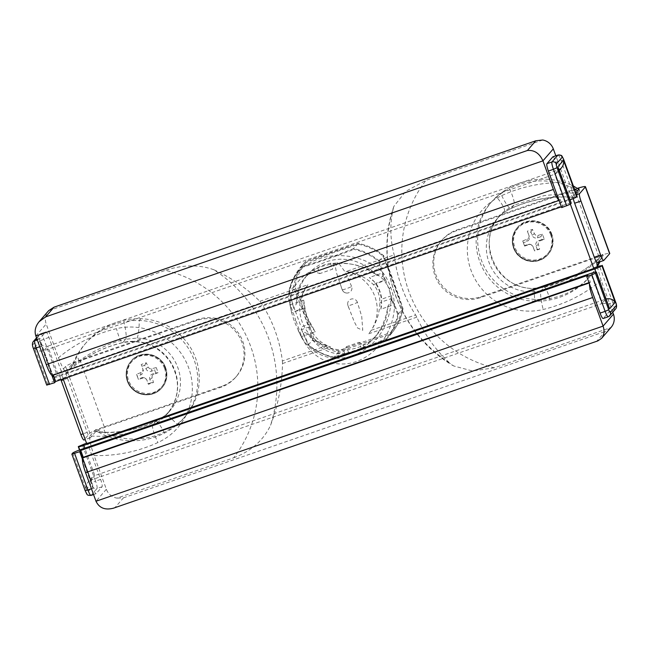 <?xml version="1.0" encoding="UTF-8"?>
<svg xmlns="http://www.w3.org/2000/svg" width="649" height="649" viewBox="0 0 649 649"><rect width="100%" height="100%" fill="white"/><g stroke="black" fill="none" stroke-linecap="round" stroke-linejoin="round"><path stroke-width="0.49" stroke-dasharray="3.25 2.43" d="M302.799 308.956C300.609 300.081 302.32 292.001 307.934 284.708L305.647 287.921A39.07 38.332 -139.1 0 0 326.666 345.674L330.584 346.947C321.133 343.694 314.051 337.018 309.338 326.934L305.452 317.75L302.799 308.956L291.652 312.802L294.378 321.571L301.266 336.88C305.054 343.216 309.922 348.27 315.868 352.034L330.584 346.947M346.104 271.525C356.982 273.124 366.077 277.472 373.362 284.587C377.653 289.308 379.835 295.303 379.908 302.564C379.519 314.408 375.803 324.816 368.754 333.764L371.293 330.26A39.07 38.332 -139.1 0 0 350.273 272.507L346.104 271.525L360.82 266.439C334.405 257.653 301.996 268.848 293.21 289.787L307.934 284.708M380.849 309.192C383.81 298.37 378.002 282.42 369.322 277.512L375.99 283.232A39.07 38.332 -139.1 0 1 381.774 299.116L380.849 309.192L394.47 304.486L391.047 298.718L389.335 288.773L384.5 280.733C378.253 274.251 370.36 269.489 360.82 266.439L394.178 254.919L394.576 257.207A135.909 133.321 -139.1 0 0 415.595 314.96L416.828 317.158C425.111 335.484 436.217 350.898 450.171 363.408A135.909 133.321 40.9 0 1 393.489 207.688L393.878 206.366L405.682 191.39L426.012 180.317A118.921 116.65 -139.1 0 0 494.262 367.821L610.969 327.51A13.588 13.329 -139.1 0 0 611.066 327.396M303.708 300.179L304.933 307.772A39.07 38.332 -139.1 0 0 310.717 323.664L315.244 331.85C312.064 327.68 309.24 322.464 306.774 316.225C304.665 309.898 303.643 304.543 303.708 300.179L290.095 304.876L291.652 312.802L289.324 301.777L295.693 320.054L294.378 321.571M373.362 284.587L384.5 280.733L382.942 272.815L369.322 277.512M289.324 301.777C285.665 283.508 299.035 264.93 320.59 258.31C342.104 251.601 368.754 257.807 382.942 272.815C385.831 276.296 388.402 281.106 390.657 287.256C392.88 293.429 394.154 299.173 394.47 304.486C394.543 328.134 379.657 351.799 359.303 360.398C338.973 369.094 315.86 361.582 304.689 342.656L301.623 336.555L295.693 320.054M282.364 360.974L282.51 363.554C282.055 384.889 278.048 405.528 270.495 425.46A135.909 133.321 -139.1 0 0 213.813 269.741C231.571 277.845 246.92 288.367 259.851 301.306L261.344 303.221A135.909 133.321 40.9 0 1 282.364 360.974L326.666 345.674M368.754 333.764L383.478 328.678C388.467 319.235 390.998 309.248 391.047 298.718L379.908 302.564M259.851 301.306L293.21 289.787C290.354 296.22 289.584 302.856 290.89 309.703M570.382 204.208L568.67 199.519L61.582 374.651L62.223 373.905L48.926 337.358A6.798 1.144 70.9 0 0 45.844 331.931A6.798 1.144 70.9 0 0 45.746 331.996L39.832 338.835A6.798 1.144 70.9 0 0 41.285 346.193L51.879 375.317M63.131 378.911L61.582 374.651M524.611 246.101A36.871 2.799 161.7 0 0 529.26 244.584L530.89 244.527L532.837 246.214L534.549 250.895A36.79 2.791 161.7 0 0 539.652 249.135A36.871 12.412 72 0 0 538.337 244.454C537.972 242.758 538.532 241.566 540.025 240.868A36.871 2.799 161.7 0 0 544.268 239.311A36.79 12.388 72 0 0 542.41 234.192A36.871 9.767 -21.8 0 0 538.029 235.392C536.407 235.717 535.198 235.133 534.403 233.648A36.871 12.412 72 0 0 532.464 229.397A36.79 9.743 -21.8 0 0 527.361 231.158L528.951 235.53C529.373 237.145 528.813 238.345 527.264 239.108A36.871 9.767 -21.8 0 0 522.745 240.982L524.611 246.101L523.41 242.726L526.737 241.582A4.251 4.17 -139.1 0 0 529.243 236.244L528.035 232.91L530.882 231.92L532.091 235.263A4.251 4.17 -139.1 0 0 537.494 237.867L540.82 236.715L541.858 239.578L538.54 240.722A4.251 4.17 -139.1 0 0 536.025 246.068L537.242 249.403L534.395 250.384L533.178 247.05A4.251 4.17 -139.1 0 0 527.775 244.446L524.449 245.59M534.395 250.384L534.549 250.895M537.242 249.403L539.652 249.135M541.858 239.578L544.268 239.311M540.82 236.715L542.41 234.192M530.882 231.92L532.464 229.397M528.035 232.91L527.361 231.158M523.41 242.726L522.745 240.982M550.782 235.06A19.705 19.332 40.9 0 1 529.049 260.533A19.705 19.332 40.9 0 1 517.431 228.61A19.705 19.332 40.9 0 1 550.782 235.06M577.367 188.356A13.588 1.306 160 0 0 574.406 189.338L456.969 229.9A35.679 34.997 -139.1 0 0 442.139 239.927A35.679 34.997 -139.1 0 0 440.079 282.891A35.679 34.997 -139.1 0 0 481.258 296.634L598.694 256.079A13.588 1.306 -20 0 1 609.736 253.426M310.717 323.664L301.136 326.966L301.801 330.341L308.291 345.017A56.057 54.995 -139.1 0 0 333.878 357.364L333.935 357.331C350.184 352.78 367.732 346.72 386.593 339.143L386.577 339.159A56.057 54.995 -139.1 0 0 398.47 313.873L392.02 299.181L391.355 295.814L385.571 279.922L375.99 283.232M385.571 279.922L384.111 277.464L379.267 260.939L378.408 261.223L383.137 276.831L384.111 277.464M317.694 267.696L319.835 273.578L315.081 271.988L314.311 269.887L317.694 267.696A45.868 44.992 40.9 0 1 330.357 263.324L333.31 263.324A45.868 44.992 40.9 0 1 340.717 263.137C354.176 263.324 366.012 267.323 376.233 275.127L383.137 276.831M309.338 326.934L298.199 330.779L301.623 336.555L315.244 331.85M344.765 353.543L344.002 351.442L346.436 346.671L348.578 352.553L344.765 353.543A45.868 44.992 40.9 0 1 337.358 353.737C325.19 352.05 315.519 345.552 308.332 334.235L302.523 331.274L301.801 330.341L308.299 345.049M392.02 299.181L387.761 306.807C386.09 318.837 381.523 329.254 374.051 338.072L377.053 334.6A45.868 44.992 40.9 0 1 307.959 333.61M391.355 295.814L381.774 299.116M351.604 286.436L345.966 273.115L337.975 262.204L335.379 267.015L336.709 273.513L342.193 289.689A5.054 4.916 -151.9 0 0 349.105 292.602A5.054 4.916 -151.9 0 0 351.604 286.436A5.095 0.487 160 0 1 346.428 288.683A5.095 0.487 160 0 1 342.193 289.705A5.095 0.487 160 0 1 342.193 289.689A5.095 5.095 0 0 0 349.057 292.618M357.388 302.329A5.054 4.973 -122.2 0 0 347.718 303.132A5.054 4.973 -122.2 0 0 347.978 305.582L354.313 321.88L357.575 327.988L362.759 330.3L361.728 316.428L357.388 302.329A5.095 0.487 160 0 1 352.212 304.576A5.095 0.487 160 0 1 347.978 305.598A5.095 0.487 160 0 1 347.978 305.582L348.935 308.226M306.174 262.374A55.003 53.956 -139.1 0 0 294.857 286.436A138.245 23.348 -109.1 0 1 304.795 312.323A138.245 23.348 -109.1 0 1 314.002 339.054A55.003 53.956 -139.1 0 0 338.356 350.801A138.245 13.264 160 0 1 390.763 332.702A55.003 53.956 -139.1 0 0 402.08 308.632A138.245 23.348 70.9 0 0 382.926 256.022A55.003 53.956 -139.1 0 0 358.572 244.275A138.245 13.264 -20 0 0 306.174 262.374L305.444 261.588A136.631 13.11 160 0 1 358.102 243.399L358.118 243.391A56.057 54.995 40.9 0 1 383.746 255.755L383.737 255.771A136.631 23.072 -109.1 0 1 402.98 308.64L398.51 313.808M379.211 260.955A56.057 54.995 -139.1 0 0 353.624 248.616L353.81 249.362A55.563 54.508 40.9 0 1 378.408 261.223M353.624 248.616L353.624 248.575C334.77 256.144 317.215 262.204 300.966 266.763L300.868 267.639C317.183 262.813 334.827 256.712 353.81 249.362M308.291 344.968L312.769 339.8A136.631 23.072 70.9 0 0 293.526 286.931L289.024 292.107C290.793 282.599 294.76 274.178 300.917 266.82A56.057 54.995 -139.1 0 0 289.024 292.107L289.438 291.953A55.563 54.508 40.9 0 1 300.868 267.639M289.048 292.099L293.9 308.624L289.438 291.953M304.933 307.772L295.36 311.082L293.924 307.642L296.869 303.156A45.868 44.992 40.9 0 1 307.683 274.576A45.868 44.992 40.9 0 1 376.769 275.565M296.869 303.156L296.804 302.564C295.952 293.445 298.581 285.268 304.681 278.04L307.683 274.576M295.36 311.082L301.136 326.966M308.291 345.017L308.786 345.106L308.291 345.017L308.786 345.106L302.523 331.274M386.577 339.159L386.325 338.689C367.48 346.444 349.835 352.537 333.383 356.966L333.878 357.364L333.383 356.966A55.563 54.508 40.9 0 1 308.786 345.106M390.763 332.702L391.079 333.959L386.593 339.143C371.755 345.227 348.984 353.283 333.886 357.356L338.413 352.147A56.057 54.995 40.9 0 1 312.786 339.784L314.002 339.054M398.47 313.873L397.756 314.376A55.563 54.508 40.9 0 1 386.325 338.689M391.736 300.463L397.756 314.376M358.572 244.275L358.118 243.391L305.452 261.579L300.966 266.763M402.08 308.632L402.988 308.632L383.729 255.698C376.233 249.427 367.723 245.322 358.183 243.375L358.134 243.383M294.857 286.436L293.543 286.907A56.057 54.995 40.9 0 1 305.452 261.579M338.356 350.801L338.413 352.147A136.631 13.11 -20 0 1 391.063 333.975M391.079 333.959L391.079 333.959C397.261 326.577 401.236 318.132 403.005 308.624A56.057 54.995 40.9 0 1 391.079 333.959M382.926 256.022L383.746 255.714M379.267 260.939L383.737 255.771M358.102 243.399L353.624 248.575M387.859 306.02A45.868 44.992 40.9 0 1 377.053 334.6M330.357 263.324L332.499 269.205L319.835 273.578M346.436 346.671L359.1 342.299L361.242 348.18A45.868 44.992 40.9 0 1 348.578 352.553M333.31 263.324L334.073 265.433L332.499 269.205M359.1 342.299L362.994 344.879L363.756 346.988L361.242 348.18M362.994 344.879L369.638 342.583L374.051 338.072M369.638 342.583A45.868 44.992 40.9 0 1 363.756 346.988M337.358 353.737L344.002 351.442M315.081 271.988L308.437 274.284L304.681 278.04M308.437 274.284A45.868 44.992 40.9 0 1 314.311 269.887M340.717 263.137L334.073 265.433M282.51 363.554L315.868 352.034C337.488 366.352 369.898 355.157 383.478 328.678L416.828 317.158M213.813 269.741C199.154 264.468 183.018 264.654 165.406 270.325A118.921 116.65 40.9 0 1 233.656 457.821L116.942 498.132A13.588 13.329 40.9 0 1 106.363 489.265L94.089 455.541A146.098 143.315 -139.1 0 0 157.934 442.529A61.16 59.992 -139.1 0 0 188.656 367.829A61.16 59.992 -139.1 0 0 116.487 328.662A146.098 143.315 -139.1 0 0 58.491 357.729L46.217 324.013A13.588 13.329 40.9 0 1 48.594 310.741M48.699 310.628L165.406 270.325M542.726 140.006L426.012 180.317M393.489 207.688C389.749 223.215 389.976 238.962 394.178 254.919M588.976 282.615L590.339 282.145L587.856 275.314M86.512 443.145L87.323 442.869L86.682 443.616M82.382 459.119L92.985 488.243A6.798 1.144 70.9 0 0 96.068 493.67A6.798 1.144 70.9 0 0 96.166 493.605L102.08 486.766A6.798 1.144 70.9 0 0 100.627 479.416L87.323 442.869M72.745 453.043L86.049 489.589C85.587 486.766 86.236 484.268 87.996 482.093L90.933 480.049L79.941 449.862M86.049 489.589L91.663 483.107L91.217 482.166L92.109 477.339L94.819 475.563L90.933 480.049L601.818 303.602L590.833 273.407M594.419 267.729L607.715 304.276A6.798 1.144 -109.1 0 1 609.168 311.634L603.254 318.464L608.316 316.72L614.23 309.881A3.399 3.334 -139.1 0 0 615.65 308.924M609.265 307.553C607.707 304.057 605.225 302.734 601.818 303.602L605.704 299.108L94.819 475.563L84.849 448.167M606.142 298.978L605.704 299.108L595.847 272.02M589.47 283.978A13.588 2.296 -109.1 0 1 589.779 282.794L590.339 282.145M58.491 357.729C61.404 365.574 63.894 370.449 65.971 372.331A6.798 1.144 70.9 0 0 67.545 378.367L87.209 432.388A6.798 1.144 70.9 0 0 89.659 437.41C89.781 441.555 91.258 447.599 94.089 455.541M561.393 206.82L562.756 206.35L560.265 199.519L559.706 200.168A13.588 2.296 -109.1 0 1 559.511 200.306A13.588 2.296 -109.1 0 1 558.976 200.184M562.756 206.35L561.677 207.599M560.265 199.519L53.177 374.66L53.348 375.122M557.994 155.046A6.798 1.144 -109.1 0 1 561.077 160.473L574.381 197.02L577.075 196.323M574.381 197.02L569.319 198.764L568.67 199.519M552.932 156.798A6.798 1.144 -109.1 0 1 556.015 162.218L569.319 198.764M33.456 348.602L46.785 385.076L47.645 384.078L34.348 347.531C36.652 350.647 39.824 351.709 43.856 350.703L54.84 380.898L565.733 204.451A6.798 0.649 160 0 1 571.25 203.121M558.343 167.653L557.459 172.48L554.741 174.257L565.733 204.451M561.572 167.726L558.627 169.762L554.741 174.257L43.856 350.703L47.742 346.217L558.627 169.762L569.619 199.957A6.798 0.649 160 0 0 570.049 199.811M36.709 338.34L40.684 333.748A6.798 1.144 -109.1 0 1 40.773 333.683A6.798 1.144 -109.1 0 1 43.856 339.103L57.161 375.649L53.259 377.596A6.798 0.649 -20 0 0 53.21 377.734A6.798 0.649 -20 0 0 58.726 376.404L569.619 199.957M57.161 375.649L62.223 373.905M54.84 380.898A6.798 0.649 -20 0 0 47.645 384.078M34.348 347.531L39.962 341.049L40.295 342.266C41.852 345.763 44.335 347.077 47.742 346.217L58.726 376.404M53.177 374.66L52.618 375.309A13.588 2.296 -109.1 0 1 52.423 375.438M612.77 312.25L601.177 280.409A146.098 143.315 40.9 0 1 543.181 309.476A61.16 59.992 40.9 0 1 471.012 270.308A61.16 59.992 40.9 0 1 501.734 195.609A146.098 143.315 40.9 0 1 565.579 182.596C568.492 190.441 570.99 195.308 573.059 197.199L573.967 197.223A129.11 126.652 -139.1 0 0 511.185 208.394L514 205.149L544.13 195.592L575.785 192.631M597.25 266.755L601.177 280.409M573.278 198.578A6.798 1.144 -109.1 0 1 573.059 197.199L573.967 197.223L578.032 192.526L577.456 190.936M565.579 182.596L555.828 155.792M86.26 342.599A71.349 69.995 -139.1 0 0 77.223 355.92L72.493 365.874L70.944 367.667L73.029 363.489A71.349 69.995 40.9 0 1 73.159 363.189A71.349 69.995 40.9 0 1 84.751 344.343L86.26 342.599A71.349 69.995 -139.1 0 1 140.825 318.732A59.457 58.329 -139.1 0 1 172.488 328.848L196.542 320.541A35.679 34.997 40.9 0 1 237.721 334.292A35.679 34.997 40.9 0 1 235.668 377.256A35.679 34.997 40.9 0 1 220.838 387.283L196.777 395.59A59.457 58.329 -139.1 0 0 172.488 328.848L79.113 361.104A6.798 0.649 -20 0 0 73.775 363.213A6.798 0.649 -20 0 0 71.917 364.284L66.093 371.009L59.765 373.199A6.798 1.144 70.9 0 0 60.909 379.681M66.093 371.009A6.798 1.144 -109.1 0 0 65.971 372.331L66.879 372.364A129.11 126.652 40.9 0 1 122.864 342.51A44.173 43.329 40.9 0 1 170.955 362.507A44.173 43.329 40.9 0 1 167.239 413.916A44.173 43.329 40.9 0 1 152.799 424.754A129.11 126.652 40.9 0 1 90.016 435.925L89.659 437.41A6.798 1.144 -109.1 0 0 90.292 437.815A6.798 1.144 -109.1 0 0 90.389 437.751L96.206 431.025A6.798 0.649 160 0 1 98.072 429.954A6.798 0.649 160 0 1 103.402 427.837L196.777 395.59A59.457 58.329 -139.1 0 1 185.281 416.431A59.457 58.329 -139.1 0 1 178.735 422.872L177.218 424.624A71.349 69.995 40.9 0 1 164.424 433.102A71.349 69.995 40.9 0 1 98.762 432.348A71.349 69.995 40.9 0 1 97.926 431.893L94.081 431.228L95.63 429.435L105.284 433.021A71.349 69.995 -139.1 0 0 178.735 422.872M164.424 433.102A16.988 2.961 65.3 0 0 155.801 421.355L165.268 415.376L170.062 410.655L167.239 413.916C179.87 397.504 180.795 380.063 170.014 361.59C157.91 345.365 142.099 339.062 122.596 342.688C101.382 347.856 82.788 357.761 66.831 372.412L70.944 367.667C83.153 356.455 104.878 343.775 125.679 339.265A16.988 2.645 76.5 0 0 123.894 321.75A71.349 69.995 40.9 0 1 139.316 320.484A59.457 58.329 40.9 0 1 192.437 355.822A59.457 58.329 40.9 0 1 183.772 418.183A59.457 58.329 40.9 0 1 177.218 424.624A16.988 3.261 50.1 0 0 165.268 415.368A16.988 3.261 50.1 0 0 165.195 415.441A44.173 43.329 -139.1 0 0 170.062 410.655A44.173 43.329 -139.1 0 0 176.496 364.332A44.173 43.329 -139.1 0 0 137.036 338.08L125.679 339.265L122.864 342.51A16.988 2.693 76.6 0 1 122.596 342.688A16.988 2.693 76.6 0 1 116.487 328.662M59.765 373.199L65.581 366.474A13.588 1.306 160 0 1 79.973 360.106L197.41 319.543A35.679 34.997 -139.1 0 1 238.589 333.294A35.679 34.997 -139.1 0 1 236.528 376.258A35.679 34.997 -139.1 0 1 221.698 386.285L104.262 426.839A13.588 1.306 -20 0 0 89.878 433.208L84.054 439.933A6.798 1.144 70.9 0 1 83.964 440.006M90.016 435.925L94.081 431.228C111.612 434.854 136.46 430.563 155.614 421.501L165.195 415.441M597.226 266.65A71.349 69.995 40.9 0 1 590.679 275.582A71.349 69.995 40.9 0 1 536.115 299.44A59.457 58.329 40.9 0 1 504.451 289.324A59.457 58.329 40.9 0 1 480.163 222.591A59.457 58.329 40.9 0 1 491.658 201.742A59.457 58.329 40.9 0 1 498.205 195.3A71.349 69.995 40.9 0 1 571.655 185.16L573.359 185.963M597.826 257.077A6.798 0.649 160 0 1 602.491 255.738L599.717 262.253L597.826 257.077L480.398 297.631A35.679 34.997 40.9 0 1 439.219 283.889A35.679 34.997 40.9 0 1 441.271 240.925A35.679 34.997 40.9 0 1 456.101 230.898L573.538 190.335L571.655 185.16M573.538 190.335A6.798 0.649 -20 0 1 578.202 188.997L579.581 190.741L578.032 192.526M579.062 189.013L579.581 190.741L579.005 189.151M575.85 192.802L573.189 195.876A6.798 1.144 70.9 0 0 573.059 197.199M501.734 195.609A16.988 3.01 65.3 0 0 510.99 208.548A16.988 3.01 65.3 0 0 511.185 208.394A44.173 43.329 -139.1 0 0 496.745 219.232A44.173 43.329 -139.1 0 0 493.029 270.641A44.173 43.329 -139.1 0 0 541.12 290.638A129.11 126.652 -139.1 0 0 597.104 260.784L596.747 262.277M597.104 260.784L602.718 254.303L603.351 255.747A6.798 0.649 160 0 1 603.294 255.884L597.478 262.61L603.805 260.427M603.294 255.884L602.718 254.303L602.491 255.738A6.798 0.649 160 0 1 603.351 255.747M113.591 508.143L115.011 507.583L123.432 497.856L116.942 498.132M233.656 457.821C250.96 451.339 263.243 440.549 270.495 425.46M84.751 344.343A71.349 69.995 40.9 0 1 123.894 321.75M597.826 340.903L596.78 341.196L605.201 331.461L610.969 327.51M599.173 262.058A71.349 69.995 -139.1 0 0 600.86 258.253A71.349 69.995 -139.1 0 0 600.885 258.18L600.885 258.18C601.534 256.396 601.631 255.698 601.169 256.087L592.797 263.429C583.694 270.73 573.862 276.579 563.3 280.985L544.203 287.207A16.988 2.75 76.6 0 0 543.935 287.385L532.586 288.554A44.173 43.329 40.9 0 1 493.126 262.301A44.173 43.329 40.9 0 1 499.56 215.979A44.173 43.329 40.9 0 1 504.427 211.193L514 205.149A16.988 3.067 65.3 0 0 509.497 188.575A71.349 69.995 -139.1 0 0 496.696 197.053A59.457 58.329 -139.1 0 0 490.149 203.494A59.457 58.329 -139.1 0 0 481.485 265.847A59.457 58.329 -139.1 0 0 534.598 301.193A71.349 69.995 -139.1 0 0 550.019 299.919A71.349 69.995 -139.1 0 0 589.17 277.326A71.349 69.995 -139.1 0 0 597.112 266.017M494.262 367.821L472.553 370.993L453.667 365.963L450.171 363.408M574.454 188.956A71.349 69.995 -139.1 0 0 509.497 188.575M576.004 192.623L578.04 192.526M601.169 256.095C584.887 271.623 565.806 282.055 543.935 287.385L541.12 290.638A16.988 2.693 -103.4 0 0 543.181 309.476M123.432 497.856L605.201 331.461M164.603 368.437A19.705 19.332 40.9 0 1 142.877 393.911A19.705 19.332 40.9 0 1 131.26 361.988A19.705 19.332 40.9 0 1 164.603 368.437M156.231 367.569A36.871 9.767 -21.8 0 0 151.858 368.77C150.235 369.094 149.027 368.51 148.232 367.018A36.871 12.412 72 0 0 146.293 362.775A36.79 9.743 -21.8 0 0 141.19 364.535L142.78 368.908C143.202 370.522 142.642 371.715 141.093 372.485A36.871 9.767 -21.8 0 0 136.574 374.359L138.432 379.478A36.871 2.799 161.7 0 0 143.088 377.961L144.719 377.896L146.666 379.592L148.378 384.273A36.79 2.791 161.7 0 0 153.472 382.512A36.871 12.412 72 0 0 152.158 377.823C151.801 376.136 152.361 374.944 153.845 374.246A36.871 2.799 161.7 0 0 158.096 372.688A36.79 12.388 72 0 0 156.231 367.569L154.649 370.092L155.687 372.956L152.361 374.1A4.251 4.17 -139.1 0 0 149.854 379.438L151.071 382.78L148.215 383.762L147.007 380.428A4.251 4.17 -139.1 0 0 141.604 377.815L138.278 378.967L137.239 376.104L140.557 374.96A4.251 4.17 -139.1 0 0 143.072 369.622L141.855 366.279L144.703 365.298L145.92 368.632A4.251 4.17 -139.1 0 0 151.322 371.244L154.649 370.092M137.239 376.104L136.574 374.359M138.278 378.967L138.432 379.478M141.855 366.279L141.19 364.535M144.703 365.298L146.293 362.775M155.687 372.956L158.096 372.688M151.071 382.78L153.472 382.512M148.215 383.762L148.378 384.273M371.293 330.26L415.595 314.96M261.344 303.221L305.647 287.921M350.273 272.507L394.576 257.207M527.775 244.446L529.26 244.584M533.178 247.05L532.886 246.336M536.025 246.068L538.337 244.454M538.54 240.722L540.025 240.868M537.494 237.867L538.029 235.392M532.091 235.263L534.403 233.648M529.243 236.244L528.951 235.53M526.737 241.582L527.264 239.108M551.252 234.427A19.584 19.21 -139.1 0 0 513.667 242.231A19.584 19.21 -139.1 0 0 537.307 259.697A19.584 19.21 -139.1 0 0 551.252 234.427M551.812 234.378A20.387 19.997 -139.1 0 0 517.407 227.604A20.387 19.997 -139.1 0 0 519.735 256.063A20.387 19.997 -139.1 0 0 551.812 234.378M551.496 234.743A20.387 19.997 -139.1 0 0 517.091 227.961A20.387 19.997 -139.1 0 0 519.419 256.428A20.387 19.997 -139.1 0 0 551.496 234.743M574.406 189.338L598.694 256.079M389.335 288.773L390.657 287.256M85.157 490.66L71.885 454.04M91.006 495.422A6.798 1.144 70.9 0 0 91.095 495.357A3.399 3.334 40.9 0 1 86.779 493.272A3.399 0.576 -109.1 0 1 85.189 490.587M96.166 493.605L91.095 495.357L97.017 488.519A3.399 3.334 40.9 0 1 92.693 486.434L86.779 493.272M102.08 486.766L97.017 488.519A6.798 1.144 70.9 0 0 95.565 481.16L91.963 482.759A3.399 0.576 -109.1 0 1 92.693 486.434M100.627 479.416L95.565 481.16L82.261 444.614M78.667 446.212L91.963 482.759M91.46 488.77L92.985 488.243M91.663 483.107L78.359 446.561M609.168 311.634L614.23 309.881A6.798 1.144 70.9 0 0 612.786 302.523L615.479 301.826M607.715 304.276L612.786 302.523L599.481 265.976M35.849 335.987L46.217 324.013M106.363 489.265L95.995 501.247M556.015 162.218L563.778 159.776M33.35 341.536A3.399 3.334 -139.1 0 0 32.758 344.854A3.399 0.576 70.9 0 0 33.48 348.529M45.746 331.996L40.684 333.748A3.399 3.334 -139.1 0 0 38.672 338.015L32.758 344.854M48.926 337.358L40.262 340.701A3.399 0.576 70.9 0 0 38.672 338.015M53.567 377.247L40.262 340.701M39.832 338.835L37.212 339.735M39.751 346.72L41.285 346.193M39.962 341.049L53.259 377.596M72.493 365.874L71.917 364.284M96.206 431.025L95.63 429.435M65.581 366.474L89.878 433.208M104.262 426.839L79.973 360.106M220.838 387.283L221.698 386.285M196.542 320.541L197.41 319.543M90.389 437.751L84.054 439.933M87.209 432.388L83.113 433.808M67.545 378.367L63.448 379.779M79.113 361.104L77.223 355.92M456.101 230.898L456.969 229.9M480.398 297.631L481.258 296.634M573.189 195.876L576.547 194.716M105.284 433.021L103.402 427.837M137.036 338.08A16.988 2.117 91.6 0 0 139.316 320.484L140.825 318.732M98.421 432.161L96.49 431.325C96.863 431.22 95.338 431.699 105.901 432.299C120.106 432.502 134.294 429.881 148.451 424.454L155.801 421.355A16.988 2.961 65.3 0 0 155.614 421.501L152.799 424.754A16.988 3.01 -114.7 0 0 157.934 442.529M115.011 507.583L596.78 341.196M536.115 299.44L534.598 301.193A16.988 2.117 91.6 0 0 532.91 288.367A16.988 2.117 91.6 0 0 532.586 288.554M504.427 211.193A16.988 3.261 50.1 0 0 496.696 197.053L498.205 195.3M550.019 299.919A16.988 2.75 76.6 0 0 544.203 287.207L532.902 288.375C497.077 289.227 475.246 240.974 499.56 215.979L496.745 219.232C500.712 214.665 505.466 211.103 510.99 208.548C530.768 199.551 551.626 195.836 573.554 197.401M52.618 375.309L559.706 200.168M589.122 283.021L589.779 282.794M165.325 368.121A20.387 19.997 -139.1 0 0 130.92 361.339A20.387 19.997 -139.1 0 0 133.248 389.798A20.387 19.997 -139.1 0 0 165.325 368.121M165.641 367.756A20.387 19.997 -139.1 0 0 131.228 360.974A20.387 19.997 -139.1 0 0 133.564 389.441A20.387 19.997 -139.1 0 0 165.641 367.756C160.895 352.845 139.397 349.827 131.228 360.974L130.92 361.339C123.01 370.287 125.565 384.516 134.116 390.528C141.32 396.701 154.616 396.49 161.747 388.021L162.063 387.656C166.858 381.709 168.05 375.065 165.649 367.723M165.073 367.805A19.584 19.21 -139.1 0 0 127.496 375.601A19.584 19.21 -139.1 0 0 151.136 393.075A19.584 19.21 -139.1 0 0 165.073 367.805M140.557 374.96L141.093 372.485M143.072 369.622L142.78 368.908M145.92 368.632L148.232 367.018M151.322 371.244L151.858 368.77M152.361 374.1L153.845 374.246M149.854 379.438L152.158 377.823M147.007 380.428L146.706 379.706M141.604 377.815L143.088 377.961M530.89 244.527L530.192 244.349M532.837 246.214L533.113 246.871M517.407 227.604C525.568 216.458 547.075 219.476 551.828 234.346C554.23 241.696 553.029 248.34 548.235 254.278L547.926 254.643C540.787 263.113 527.499 263.324 520.287 257.15C511.736 251.139 509.181 236.917 517.091 227.961L517.407 227.604M341.236 287.077L342.193 289.705M347.718 303.132A5.095 5.095 0 0 0 347.978 305.598M289.024 292.099L293.819 308.453M308.348 345.114C315.812 351.336 324.273 355.417 333.748 357.364M301.266 336.88L304.689 342.656M96.068 493.67L93.553 494.538M92.109 477.339L87.996 482.093M79.511 450.008L91.217 482.166M559.316 170.33L557.459 172.48M36.531 337.861L40.773 333.683L45.844 331.931M40.295 342.266L53.21 377.734M235.668 377.256L236.528 376.258M90.292 437.815L85.206 439.576M441.271 240.925L442.139 239.927M183.772 418.183L185.281 416.431M590.679 275.582L589.17 277.326M393.878 206.358C373.224 264.411 399.679 334.787 453.667 365.963M491.658 201.742L490.149 203.494M559.073 200.452L559.511 200.306M144.719 377.896L144.013 377.718M146.666 379.592L146.934 380.249"/><path stroke-width="0.97" d="M570.382 204.208L593.77 268.475L86.682 443.616L63.131 378.911M54.029 307.172L45.608 316.907L39.11 321.709L48.594 310.741A13.588 13.329 40.9 0 1 48.699 310.628L54.029 307.172L535.798 140.784L527.377 150.511C534.289 149.846 539.473 153.286 542.937 160.847L553.305 148.872A13.588 13.329 -139.1 0 0 542.726 140.006L535.798 140.784M82.382 459.119A13.588 2.296 -109.1 0 1 82.691 457.934L83.25 457.285L80.76 450.455L79.681 451.696L82.382 459.119A13.588 2.296 -109.1 0 0 85.587 472.642L592.675 297.502A13.588 2.296 -109.1 0 1 589.47 283.978L586.777 276.563L591.839 274.811L605.144 311.358L608.738 309.768L595.433 273.221L591.839 274.811M83.25 457.285L588.976 282.615M586.777 276.563L587.856 275.314L80.76 450.455M595.433 273.221L596.301 272.223A6.798 0.649 160 0 0 596.358 272.085A6.798 0.649 160 0 0 590.833 273.407L79.941 449.862A6.798 0.649 -20 0 0 72.745 453.043L71.861 454.113L79.681 451.696M86.512 443.145L78.359 446.561A6.798 0.649 -20 0 0 78.31 446.699A6.798 0.649 -20 0 0 83.826 445.368L84.849 448.167M593.77 268.475L594.419 267.729L599.481 265.976L601.915 265.733A6.798 0.649 160 0 1 594.719 268.921L83.826 445.368M603.254 318.464A6.798 1.144 -109.1 0 1 603.156 318.537A6.798 1.144 -109.1 0 1 600.074 313.11L589.47 283.978M596.301 272.223L609.598 308.77L596.358 272.085M609.598 308.77L615.211 302.28C613.062 299.311 610.036 298.207 606.142 298.978M46.785 385.076L54.581 382.74L51.879 375.317A13.588 2.296 -109.1 0 1 46.257 364.592L35.849 335.987L542.937 160.847L553.354 189.451A13.588 2.296 -109.1 0 0 558.976 200.184L548.373 171.052A6.798 1.144 -109.1 0 1 546.92 163.702L552.834 156.863A6.798 1.144 -109.1 0 1 552.932 156.798L557.994 155.046C562.529 155.241 561.377 155.07 563.843 159.808L563.811 159.873A3.399 0.576 70.9 0 0 562.221 157.196L556.307 164.035A3.399 0.576 70.9 0 0 557.037 167.71L570.333 204.257L561.677 207.599L558.976 200.184M601.582 338.364L611.066 327.396A13.588 13.329 -139.1 0 0 613.451 314.132L603.091 326.106C604.698 330.974 604.195 335.054 601.582 338.364L597.826 340.903L113.591 508.143C105.146 510.382 99.281 508.078 95.995 501.247L85.587 472.642M53.348 375.122L55.66 381.49L561.393 206.82M577.075 196.323L576.815 196.769A6.798 0.649 160 0 1 570.049 199.811M570.333 204.257L571.201 203.259L557.897 166.712L571.25 203.121A6.798 0.649 160 0 1 571.201 203.259M557.897 166.712L563.51 160.222C563.973 163.053 563.332 165.552 561.572 167.726L559.316 170.33M55.66 381.49L54.581 382.74M559.073 200.452L52.423 375.438A13.588 2.296 -109.1 0 1 51.879 375.317M95.995 501.247L603.091 326.106L592.675 297.502M613.451 314.132L612.77 312.25M573.278 198.578A6.798 1.144 -109.1 0 0 574.633 203.226L594.297 257.255A6.798 1.144 -109.1 0 0 596.747 262.277L597.25 266.755M555.828 155.792L553.305 148.872M60.909 379.681A6.798 1.144 70.9 0 0 61.217 380.549L80.882 434.579A6.798 1.144 70.9 0 0 83.964 440.006L85.206 439.576M575.85 192.802L579.005 189.151A6.798 0.649 -20 0 0 579.062 189.013A6.798 0.649 -20 0 0 578.202 188.997L578.738 189.459M596.747 262.277A6.798 1.144 70.9 0 0 597.38 262.683L603.716 260.492A6.798 1.144 -109.1 0 1 600.633 255.065L580.969 201.044A6.798 1.144 -109.1 0 1 579.516 193.686L585.333 186.961A13.588 1.306 160 0 0 585.447 186.685L609.736 253.426A13.588 1.306 -20 0 1 609.63 253.702L603.805 260.427A6.798 1.144 -109.1 0 1 603.716 260.492M577.367 188.356A13.588 1.306 160 0 1 585.447 186.685M573.359 185.963L578.202 188.997M599.952 261.79L599.717 262.253A71.349 69.995 40.9 0 1 597.226 266.65M39.11 321.709C35.37 326.309 34.283 331.071 35.849 335.987M597.112 266.017A71.349 69.995 -139.1 0 0 599.173 262.058M577.456 190.936L575.996 189.784A71.349 69.995 -139.1 0 0 575.947 189.751A71.349 69.995 -139.1 0 0 574.454 188.956M74.619 453.448L87.923 489.995L85.157 490.66L71.861 454.113M91.46 488.77L87.923 489.995A6.798 1.144 70.9 0 0 91.006 495.422C86.471 495.228 87.623 495.39 85.157 490.66M600.074 313.11L605.144 311.358A6.798 1.144 70.9 0 0 608.227 316.785L609.727 315.763A3.399 3.334 -139.1 0 0 610.328 312.445A3.399 0.576 -109.1 0 1 608.738 309.768M608.316 316.72A3.399 3.334 -139.1 0 0 609.727 315.763L615.65 308.924A3.399 3.334 -139.1 0 0 616.242 305.606L610.328 312.445M615.479 301.826L615.52 301.931A3.399 0.576 -109.1 0 1 616.242 305.606M602.215 265.384L615.52 301.931M615.211 302.28L601.915 265.733M594.719 268.921L595.847 272.02M566.739 205.847L553.435 169.3L557.037 167.71M548.373 171.052L553.435 169.3A6.798 1.144 -109.1 0 1 551.983 161.95A3.399 3.334 40.9 0 1 556.307 164.035M546.92 163.702L551.983 161.95L557.905 155.111A3.399 3.334 40.9 0 1 562.221 157.196M552.834 156.863L557.905 155.111A6.798 1.144 -109.1 0 1 557.994 155.046M563.778 159.776L577.139 196.355M577.115 196.42L563.811 159.873M563.51 160.222L576.815 196.769M49.519 384.484L36.214 347.937L33.456 348.602C32.126 345.422 32.093 343.07 33.35 341.536L36.531 337.861M39.751 346.72L36.214 347.937A6.798 1.144 -109.1 0 1 34.77 340.587A3.399 3.334 -139.1 0 0 33.35 341.536M37.212 339.735L34.77 340.587L36.709 338.34M83.113 433.808L80.882 434.579M63.448 379.779L61.217 380.549M609.63 253.702L585.333 186.961M576.547 194.716L579.516 193.686M574.633 203.226L580.969 201.044M594.297 257.255L600.633 255.065M45.608 316.907L527.377 150.511M46.257 364.592L553.354 189.451M82.691 457.934L589.122 283.021M93.553 494.538L91.006 495.422M78.31 446.699L79.511 450.008M602.24 265.319L615.544 301.866C616.875 305.046 616.907 307.399 615.65 308.924M608.227 316.785L603.156 318.537M46.76 385.149L33.456 348.602"/></g></svg>
